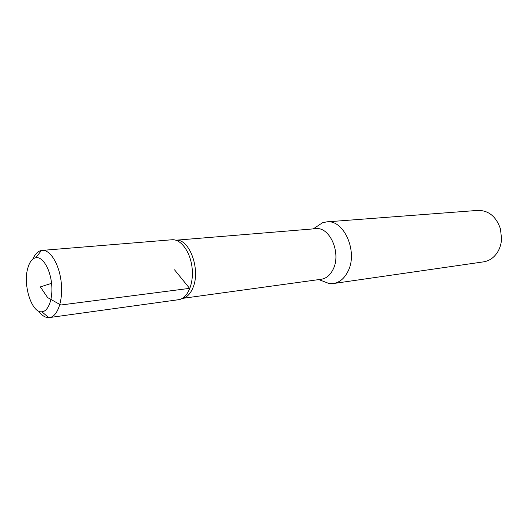 <?xml version="1.0" encoding="UTF-8"?>
<svg xmlns="http://www.w3.org/2000/svg" width="528" height="528" viewBox="0 0 528 528"><rect width="100%" height="100%" fill="white"/><g stroke="black" fill="none" stroke-linecap="round" stroke-linejoin="round"><path stroke-width="0.79" d="M182.53 298.373L321.301 279.253C326.304 278.447 330.238 275.147 333.109 269.353C341.517 253.268 329.802 226.453 315.744 228.69L176.128 240.194M321.783 280.731L329.056 283.529L333.425 283.529C339.524 282.513 344.348 278.513 347.886 271.531C358.36 251.942 343.966 219.212 326.641 221.885L322.384 222.829L315.889 227.146M333.425 283.529L483.575 261.855C489.581 260.872 494.366 257.433 497.93 251.533C500.082 247.764 501.29 243.547 501.56 238.887L500.458 228.901C496.201 216.559 488.684 210.388 477.919 210.395L326.641 221.885M182.648 298.333C187.13 297.271 190.608 293.614 193.103 287.377C200.699 269.458 189.519 238.887 176.253 240.214M32.875 259.083C35.079 254.047 37.937 251.17 41.448 250.45L171.943 239.765C180.866 238.861 190.39 251.816 192.1 267.881C193.928 283.932 187.447 298.65 178.537 299.706L48.84 317.645C45.256 317.704 41.844 315.52 38.597 311.084M42.121 250.364C50.246 249.5 59.281 264.205 61.208 282.282C63.254 300.34 57.631 316.661 49.52 317.579M27.733 268.376C29.476 262.06 32.188 258.496 35.871 257.697C42.458 256.436 49.975 268.448 51.559 283.345C53.249 298.228 48.523 311.579 41.824 311.784C31.72 313.104 22.816 285.074 27.733 268.376M174.537 269.815L189.598 288.361L60.799 305.006L47.626 297.587L40.346 286.895L51.559 283.345M318.833 279.596L329.056 283.529M313.256 228.895L322.384 222.829M35.871 257.697L41.448 250.45M41.824 311.784L48.84 317.645"/></g></svg>
